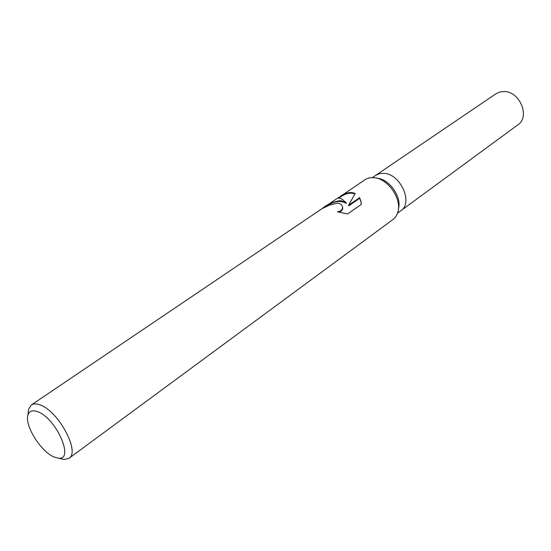 <?xml version="1.0" encoding="UTF-8"?>
<svg xmlns="http://www.w3.org/2000/svg" width="551" height="551" viewBox="0 0 551 551"><rect width="100%" height="100%" fill="white"/><g stroke="black" fill="none" stroke-linecap="round" stroke-linejoin="round"><path stroke-width="0.83" d="M377.449 178.249C389.509 179.344 401.72 196.872 398.518 208.471L398.428 209.015M384.584 173.379L379.894 173.531L375.878 175.218L379.894 173.524L384.584 173.379C400.921 174.591 413.222 203.043 400.908 210.682L397.547 213.147M337.667 198.257L366.05 179.027L369.893 177.753L374.549 177.711C387.973 178.93 401.617 198.512 398.042 211.419C397.202 214.918 395.522 217.617 393.001 219.505L68.999 458.301L64.081 459.465L60.762 458.714M340.132 196.445C344.43 193.47 348.576 192.203 352.578 192.65L355.237 193.477L348.556 205.248L359.569 197.644L360.857 200.929L361.304 204.393L347.626 213.946L337.412 211.846C341.317 211.012 343.004 209.222 342.453 206.473C341.792 204.462 340.022 203.347 337.143 203.147L329.532 205.096L322.149 208.588C327.48 204.097 333.713 201.446 340.855 200.626L346.159 202.837L342.502 199.503C340.208 197.974 338.335 197.692 336.868 198.649L31.352 404.957C33.535 403.525 36.504 403.539 40.264 404.999C58.544 411.17 80.418 452.13 68.999 458.301M37.792 411.762C56.505 418.354 74.957 461.111 58.158 458.129L53.97 456.951C40.967 451.765 24.54 425.579 27.887 415.227C29.155 410.922 32.454 409.765 37.792 411.762M325.441 207.142C333.231 201.143 340.181 199.91 346.276 203.443L346.159 202.837M342.57 207.052L342.577 207.086C343.101 209.435 341.882 211.136 338.92 212.183M361.112 202.148L359.686 198.284L348.68 205.888L348.556 205.248M354.975 193.883C350.608 192.299 345.821 193.291 340.628 196.865L338.817 198.091M359.686 198.284L359.569 197.644M28.204 412.582L28.611 409.2L31.352 404.957M376.016 175.128L496.045 93.711L500.005 91.927L504.509 91.521C520.089 91.7 530.207 116.998 517.968 124.774L401.038 210.585M58.158 458.129L64.081 459.465M360.857 200.929L360.988 201.632M27.887 415.227L28.611 409.2M375.878 175.218L372.428 177.56"/></g></svg>
